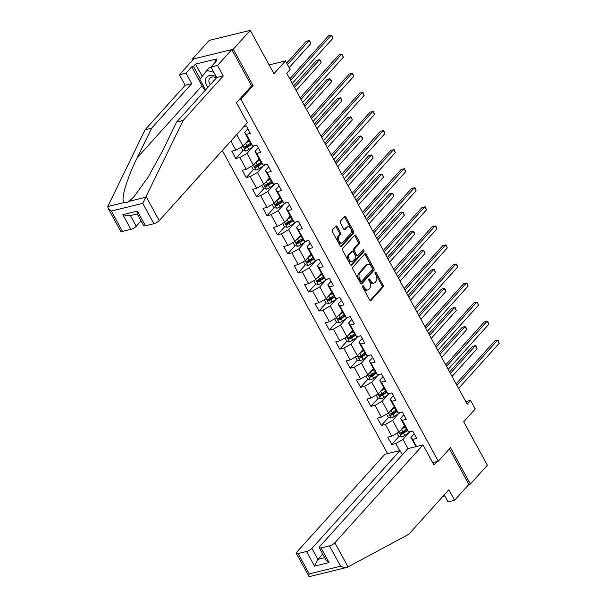 <?xml version="1.0" encoding="UTF-8"?>
<svg xmlns="http://www.w3.org/2000/svg" width="607" height="607" viewBox="0 0 607 607"><rect width="100%" height="100%" fill="white"/><g stroke="black" fill="none" stroke-linecap="round" stroke-linejoin="round"><path stroke-width="0.91" d="M362.736 285.912A1.002 0.63 76.2 0 0 362.728 287.27L369.678 300.017A1.434 0.895 76.2 0 0 370.687 300.67A1.434 0.895 76.2 0 0 370.998 300.473L383.002 287.141A1.434 0.895 76.2 0 0 383.017 285.207L376.067 272.46A1.002 0.63 76.2 0 0 375.134 273.491L376.029 275.146A4.59 2.868 76.2 0 1 375.991 281.352L374.989 282.46A4.59 2.868 76.2 0 1 373.988 283.082A4.59 2.868 76.2 0 1 370.763 280.995L369.868 279.341A1.002 0.63 76.2 0 0 368.927 280.381L369.83 282.035A4.59 2.868 76.2 0 1 369.792 288.242L368.79 289.349A4.59 2.868 76.2 0 1 367.789 289.971A4.59 2.868 76.2 0 1 364.564 287.885L363.661 286.231A1.002 0.63 76.2 0 0 362.736 285.912M337.196 226.593A1.434 0.895 76.2 0 0 336.187 225.941A1.434 0.895 76.2 0 0 335.876 226.138L332.507 229.878A1.434 0.895 76.2 0 0 332.492 231.813L340.208 245.972A1.434 0.895 76.2 0 0 341.217 246.624A1.434 0.895 76.2 0 0 341.536 246.434L353.54 233.103A1.434 0.895 76.2 0 0 353.547 231.161L345.831 217.002A1.434 0.895 76.2 0 0 344.822 216.35A1.434 0.895 76.2 0 0 344.51 216.547L340.444 221.062A1.434 0.895 76.2 0 0 340.428 223.004L343.737 229.059A1.434 0.895 76.2 0 0 344.746 229.712A1.434 0.895 76.2 0 0 345.057 229.522L347.075 227.276A3.839 2.398 76.2 0 1 347.91 226.76A3.839 2.398 76.2 0 1 350.922 229.188A3.839 2.398 76.2 0 1 350.573 233.695L342.667 242.474A3.839 2.398 76.2 0 1 341.832 242.99A3.839 2.398 76.2 0 1 338.82 240.569A3.839 2.398 76.2 0 1 339.169 236.055L340.489 234.59A1.434 0.895 76.2 0 0 340.497 232.656L337.196 226.593L336.088 226.866A1.434 0.895 76.2 0 0 335.671 226.365M444.248 494.895L448.057 501.875L454.597 500.274L468.87 484.432L470.364 484.06L487.353 465.197L463.695 421.812L475.251 408.981L470.584 400.43L467.185 404.201L286.739 73.235L290.138 69.464L285.472 60.912L269.113 64.919M251.412 86.057L253.134 85.633L233.278 49.213L250.266 30.35L273.924 73.735L285.472 60.912M253.134 85.633L240.911 99.214L438.277 461.221L432.647 462.602M470.364 484.06L450.508 447.64L438.277 461.221M352.849 267.186A1.434 0.895 76.2 0 0 352.834 269.129L360.55 283.279A1.434 0.895 76.2 0 0 361.56 283.932A1.434 0.895 76.2 0 0 361.871 283.742L373.882 270.411A1.434 0.895 76.2 0 0 373.889 268.469L366.173 254.31A1.434 0.895 76.2 0 0 365.164 253.658A1.434 0.895 76.2 0 0 364.853 253.855L352.849 267.186M350.383 264.629L342.667 250.471A1.434 0.895 76.2 0 1 342.674 248.529L354.685 235.197A1.434 0.895 76.2 0 1 354.996 235.008A1.434 0.895 76.2 0 1 356.005 235.66L359.306 241.715A1.434 0.895 76.2 0 1 359.291 243.657L354.427 249.06A1.434 0.895 76.2 0 0 354.412 251.002L356.605 255.023A1.434 0.895 76.2 0 0 357.614 255.676A1.434 0.895 76.2 0 0 357.925 255.479L362.994 249.849A1.002 0.63 76.2 0 1 363.912 251.533L351.703 265.084A1.434 0.895 76.2 0 1 351.392 265.282A1.434 0.895 76.2 0 1 350.383 264.629M233.278 49.213L192.222 59.274L209.21 40.411L250.266 30.35M239.181 99.639L240.911 99.214M222.337 150.521L387.577 453.596M243.87 126.613L246.389 125.998L250.388 133.328L246.336 134.322L252.732 146.059L256.784 145.065L260.782 152.395L256.731 153.389L263.127 165.119L267.179 164.133L271.177 171.462L267.126 172.456L273.522 184.187L277.574 183.193L281.572 190.53L277.52 191.524L283.917 203.254L287.968 202.26L291.967 209.597L287.915 210.583L294.312 222.321L298.363 221.327L302.362 228.657L298.31 229.651L304.706 241.389L308.758 240.395L312.757 247.724L308.705 248.718L315.101 260.449L319.153 259.462L323.152 266.792L319.1 267.786L325.496 279.516L329.548 278.522L333.547 285.859L329.495 286.853L335.891 298.583L339.943 297.589L343.941 304.926L339.89 305.913L346.286 317.651L350.338 316.657L354.336 323.986L350.285 324.98L356.681 336.718L360.733 335.724L364.731 343.054L360.679 344.048L367.076 355.778L371.127 354.792L375.126 362.121L371.074 363.115L377.471 374.845L381.522 373.851L385.521 381.188L381.469 382.182L387.873 393.913L391.917 392.919L395.916 400.256L391.864 401.242L398.268 412.98L402.312 411.986L406.311 419.316L402.259 420.31L408.663 432.047L412.707 431.053L416.706 438.383L412.654 439.377L416.539 446.494M399.672 450.629L395.794 443.512L391.743 444.499L387.744 437.169L391.796 436.175L385.399 424.445L381.348 425.439L377.349 418.102L381.401 417.108L375.005 405.377L370.953 406.371L366.954 399.034L371.006 398.048L364.602 386.31L360.558 387.304L356.559 379.974L360.611 378.98L354.207 367.243L350.163 368.237L346.165 360.907L350.216 359.913L343.812 348.183L339.768 349.169L335.77 341.84L339.821 340.846L333.418 329.115L329.373 330.109L325.375 322.772L329.426 321.778L323.023 310.048L318.978 311.042L314.98 303.705L319.024 302.718L312.628 290.981L308.584 291.975L304.585 284.645L308.629 283.651L302.233 271.913L298.189 272.907L294.19 265.578L298.234 264.584L291.838 252.853L287.794 253.84L283.795 246.51L287.839 245.516L281.443 233.786L277.399 234.78L273.4 227.443L277.445 226.449L271.048 214.719L267.004 215.713L263.006 208.376L267.05 207.389L260.653 195.651L256.602 196.645L252.611 189.316L256.655 188.322L250.259 176.591L246.207 177.578L242.216 170.248L246.26 169.254L239.864 157.524L235.812 158.518L231.821 151.181L235.865 150.187L230.88 141.036M236.73 134.542L243.028 146.082L248.665 139.815M247.891 128.752L244.613 132.394L251.01 144.125L252.732 146.059M243.028 146.082L235.865 150.187M246.336 134.322L244.613 132.394M259.06 158.882L253.423 165.15L247.019 153.419L253.051 146.719M258.286 147.82L255.008 151.462L261.405 163.192L263.127 165.119M247.019 153.419L239.864 157.524M253.423 165.15L246.26 169.254M256.731 153.389L255.008 151.462M269.455 177.95L263.817 184.217L257.414 172.479L263.446 165.787M268.681 166.887L265.403 170.521L271.807 182.259L273.522 184.187M257.414 172.479L250.259 176.591M263.817 184.217L256.655 188.322M267.126 172.456L265.403 170.521M279.85 197.017L274.212 203.284L267.808 191.546L273.84 184.854M279.076 185.954L275.798 189.589L282.202 201.327L283.917 203.254M267.808 191.546L260.653 195.651M274.212 203.284L267.05 207.389M277.52 191.524L275.798 189.589M290.245 216.084L284.607 222.344L278.203 210.614L284.235 203.914M289.471 205.022L286.193 208.656L292.597 220.387L294.312 222.321M278.203 210.614L271.048 214.719M284.607 222.344L277.445 226.449M287.915 210.583L286.193 208.656M300.64 235.144L295.002 241.411L288.606 229.681L294.63 222.981M299.866 224.082L296.588 227.724L302.992 239.454L304.706 241.389M288.606 229.681L281.443 233.786M295.002 241.411L287.839 245.516M298.31 229.651L296.588 227.724M311.034 254.212L305.397 260.479L299.001 248.749L305.025 242.049M310.26 243.149L306.99 246.791L313.387 258.521L315.101 260.449M299.001 248.749L291.838 252.853M305.397 260.479L298.234 264.584M308.705 248.718L306.99 246.791M321.429 273.279L315.792 279.546L309.395 267.808L315.42 261.116M320.655 262.216L317.385 265.851L323.781 277.589L325.496 279.516M309.395 267.808L302.233 271.913M315.792 279.546L308.629 283.651M319.1 267.786L317.385 265.851M331.824 292.346L326.187 298.606L319.79 286.876L325.815 280.176M331.05 281.284L327.78 284.918L334.176 296.648L335.891 298.583M319.79 286.876L312.628 290.981M326.187 298.606L319.024 302.718M329.495 286.853L327.78 284.918M342.219 311.414L336.582 317.673L330.185 305.943L336.21 299.243M341.445 300.344L338.175 303.986L344.571 315.716L346.286 317.651M330.185 305.943L323.023 310.048M336.582 317.673L329.426 321.778M339.89 305.913L338.175 303.986M352.614 330.474L346.976 336.741L340.58 325.011L346.605 318.311M351.84 319.411L348.57 323.053L354.966 334.783L356.681 336.718M340.58 325.011L333.418 329.115M346.976 336.741L339.821 340.846M350.285 324.98L348.57 323.053M363.009 349.541L357.371 355.808L350.975 344.078L356.999 337.378M362.235 338.478L358.965 342.12L365.361 353.851L367.076 355.778M350.975 344.078L343.812 348.183M357.371 355.808L350.216 359.913M360.679 344.048L358.965 342.12M373.404 368.608L367.766 374.876L361.37 363.138L367.394 356.446M372.63 357.546L369.36 361.18L375.756 372.918L377.471 374.845M361.37 363.138L354.207 367.243M367.766 374.876L360.611 378.98M371.074 363.115L369.36 361.18M383.799 387.676L378.161 393.935L371.765 382.205L377.789 375.505M383.025 376.613L379.754 380.248L386.151 391.978L387.873 393.913M371.765 382.205L364.602 386.31M378.161 393.935L371.006 398.048M381.469 382.182L379.754 380.248M394.193 406.743L388.556 413.003L382.16 401.273L388.184 394.573M393.419 395.673L390.149 399.315L396.546 411.045L398.268 412.98M382.16 401.273L375.005 405.377M388.556 413.003L381.401 417.108M391.864 401.242L390.149 399.315M404.588 425.803L398.951 432.07L392.554 420.34L398.587 413.64M403.814 414.74L400.544 418.382L406.94 430.113L408.663 432.047M392.554 420.34L385.399 424.445M398.951 432.07L391.796 436.175M402.259 420.31L400.544 418.382M407.957 448.596L402.949 439.407L408.981 432.708M414.209 433.808L410.939 437.45L415.947 446.638M402.949 439.407L395.794 443.512M412.654 439.377L410.939 437.45M192.222 59.274L192.662 60.078M470.584 400.43L465.774 401.606M404.087 430.788L401.751 433.383M399.049 436.387L391.743 444.499M393.693 411.721L391.356 414.315M388.655 417.32L381.348 425.439M383.298 392.661L380.961 395.256M378.26 398.253L370.953 406.371M372.903 373.593L370.566 376.188M367.865 379.193L360.558 387.304M362.508 354.526L360.171 357.121M357.47 360.126L350.163 368.237M352.113 335.459L349.776 338.053M347.075 341.058L339.768 349.169M341.718 316.391L339.381 318.986M336.68 321.991L329.373 330.109M331.323 297.331L328.986 299.926M326.285 302.923L318.978 311.042M320.928 278.264L318.592 280.859M315.89 283.864L308.584 291.975M310.534 259.197L308.197 261.792M305.496 264.796L298.189 272.907M300.139 240.129L297.802 242.724M295.101 245.729L287.794 253.84M289.744 221.069L287.407 223.657M284.706 226.661L277.399 234.78M279.349 202.002L277.012 204.597M274.311 207.594L267.004 215.713M268.954 182.935L266.617 185.53M263.916 188.534L256.602 196.645M258.559 163.867L256.222 166.462M253.514 169.467L246.207 177.578M248.164 144.8L245.827 147.395M243.119 150.399L235.812 158.518M362.538 286.489A1.002 0.63 76.2 0 1 362.554 286.504L363.449 288.158A4.59 2.868 76.2 0 0 366.681 290.245L367.789 289.971M373.988 283.082L372.88 283.355A4.59 2.868 76.2 0 1 369.655 281.269L368.752 279.615A1.002 0.63 76.2 0 0 368.745 279.599L369.868 279.341M370.095 300.518L381.894 287.415A1.434 0.895 76.2 0 0 381.909 285.472L374.959 272.725A1.002 0.63 76.2 0 0 374.944 272.71M360.968 283.78L372.766 270.676A1.434 0.895 76.2 0 0 372.781 268.742L365.065 254.583A1.434 0.895 76.2 0 0 364.648 254.083M360.77 280.927A1.002 0.63 76.2 0 0 361.696 281.246L372.228 269.546A1.002 0.63 76.2 0 0 372.243 268.188L371.294 266.443A4.59 2.868 76.2 0 0 368.062 264.356A4.59 2.868 76.2 0 0 367.06 264.978L359.86 272.975A4.59 2.868 76.2 0 0 359.822 279.182L360.77 280.927L359.655 281.193A1.002 0.63 76.2 0 0 360.361 281.656L361.476 281.382M368.062 264.356L366.954 264.629A4.59 2.868 76.2 0 0 365.953 265.251L367.06 264.978M359.655 281.193L358.707 279.455A4.59 2.868 76.2 0 1 358.752 273.249L365.953 265.251M357.614 255.676L356.499 255.949A1.434 0.895 76.2 0 1 355.497 255.297L353.304 251.275A1.434 0.895 76.2 0 1 353.312 249.333L358.183 243.931A1.434 0.895 76.2 0 0 358.198 241.988L354.89 235.933A1.434 0.895 76.2 0 0 354.473 235.425M350.8 265.13L362.796 251.806A1.002 0.63 76.2 0 0 362.66 250.228M349.374 254.674A3.839 2.398 76.2 0 0 349.025 259.181A3.839 2.398 76.2 0 0 352.037 261.609A3.839 2.398 76.2 0 0 352.872 261.093L355.656 257.998A1.434 0.895 76.2 0 0 355.672 256.063L353.479 252.042A1.434 0.895 76.2 0 0 352.47 251.389A1.434 0.895 76.2 0 0 352.159 251.579L349.374 254.674L348.266 254.948A3.839 2.398 76.2 0 0 347.917 259.455A3.839 2.398 76.2 0 0 350.929 261.883L352.037 261.609M352.47 251.389L351.362 251.662A1.434 0.895 76.2 0 0 351.051 251.852L352.159 251.579M348.266 254.948L351.051 251.852M341.832 242.99L340.724 243.263A3.839 2.398 76.2 0 1 337.712 240.842A3.839 2.398 76.2 0 1 338.061 236.328L339.374 234.863A1.434 0.895 76.2 0 0 339.389 232.929L336.088 226.866M347.91 226.76L346.802 227.033A3.839 2.398 76.2 0 0 345.96 227.549L347.075 227.276M344.154 229.56L345.96 227.549M340.633 246.472L352.432 233.369A1.434 0.895 76.2 0 0 352.439 231.434L344.723 217.276A1.434 0.895 76.2 0 0 344.306 216.775M396.986 433.193L398.678 436.304L401.568 436.979A3.877 1.184 -28.6 0 0 404.786 435.485L410.529 431.676A11.184 3.414 -28.6 0 0 410.749 431.531M401.265 429.498A3.877 1.184 -28.6 0 0 401.447 429.377L405.188 426.903M402.873 427.715L404.899 426.372M452.071 376.469L477.072 348.706L475.41 345.649L472.633 346.331L449.59 371.924M406.455 429.225L402.714 431.698A3.877 1.184 151.4 0 1 400.415 432.89C399.717 433.717 399.983 434.202 401.219 434.362A3.877 1.184 -28.6 0 0 403.518 433.163L407.38 430.606M406.971 430.151L402.798 432.92A1.973 0.599 151.4 0 1 402.191 433.277L401.06 433.041M477.072 348.706L476.624 347.014L475.41 345.649L450.402 373.419M456.927 385.384L497.596 340.216L499.265 343.266L458.589 388.434M456.107 383.882L494.826 340.891L498.15 340.352L499.265 343.266M216.304 76.823A9.5 6.836 -138 0 0 205.424 81.012A9.5 6.836 -138 0 0 207.989 87.211M216.289 77.992A6.502 4.681 -138 0 0 209.81 78.204A6.502 4.681 -138 0 0 208.884 80.883A6.502 4.681 -138 0 0 210.28 84.669M205.583 89.882L199.87 79.396L209.362 67.233L211.403 67.825M206.646 70.253L213.869 72.347M437.01 461.532L433.929 464.954L422.996 444.916L407.904 448.611L319.783 546.475A4.386 1.335 -28.6 0 0 319.259 547.764A4.386 1.335 -28.6 0 0 321.073 547.924L329.502 545.86A4.386 1.335 -28.6 0 0 334.874 542.779L348.023 566.908L346.749 567.454L309.213 576.65L296.292 553.387A4.386 1.335 -28.6 0 0 298.105 553.554L306.535 551.49A4.386 1.335 -28.6 0 0 311.899 548.409L317.901 559.411L314.532 566.156L306.535 551.49M348.023 566.908L408.784 534.281L448.869 489.766L454.597 500.274M402.342 454.787L400.028 450.538L384.937 454.241L296.808 552.104A4.386 1.335 -28.6 0 0 296.292 553.387M400.028 450.538L311.899 548.409M442.852 496.45L444.832 495.965M422.996 444.916L334.874 542.779M468.87 484.432L449.453 448.816M322.704 554.077L317.901 559.411L324.699 557.742M330.807 571.301L329.282 571.733M321.073 547.924L329.07 562.59L325.747 559.662L319.259 547.764M298.105 553.554L309.198 573.903C308.606 576.051 308.69 576.923 309.456 576.536M347.325 567.257C345.55 567.894 343.312 567.545 340.603 566.21L329.502 545.86M205.295 90.208A16.442 11.829 42 0 1 202.032 85.754L191.706 66.808L186 73.151L191.729 83.66L151.644 128.176L145.096 129.784L107.735 206.555L108.038 208.11L111.354 211.039L122.455 231.388A4.386 1.335 151.4 0 1 120.641 231.229L108.038 208.11M151.644 128.176L137.235 157.721C126.651 178.784 120.194 201.069 124.253 202.503C125.497 203.064 127.106 202.67 129.086 201.319L134.101 196.577L148.154 177.107L162.198 151.598L176.607 122.06L216.699 77.544L210.97 67.028L216.676 60.692L214.901 61.125L216.934 58.864L195.522 64.114L193.481 66.375L200.28 78.842M186 73.151L179.452 74.752L193.724 58.909L231.783 49.584L251.571 85.883L236.419 102.704L247.353 122.751L159.224 220.614A4.386 1.335 151.4 0 1 153.852 223.695L145.422 225.766A4.386 1.335 151.4 0 1 143.609 225.599L137.121 213.702L137.425 211.099L145.422 225.766M191.729 83.66L185.181 85.261L179.452 74.752M145.096 129.784L185.181 85.261M153.852 223.695L142.759 203.345L183.155 120.459L223.247 75.936L217.511 65.427L210.97 67.028M217.511 65.427L231.783 49.584M191.706 66.808L193.481 66.375M223.247 75.936L216.699 77.544M183.155 120.459L176.607 122.06M130.429 215.561L136.256 226.244A4.386 1.335 151.4 0 1 130.884 229.325L122.455 231.388M136.256 226.244L141.052 220.91M215.424 62.089L214.901 61.125M195.522 64.114L202.161 76.3M130.884 229.325L122.887 214.658L129.033 215.902L137.228 213.899M386.591 414.133L388.283 417.237L391.174 417.912A3.877 1.184 -28.6 0 0 394.391 416.425L400.134 412.608A11.184 3.414 -28.6 0 0 400.354 412.464M390.87 410.431A3.877 1.184 -28.6 0 0 391.052 410.309L394.793 407.836M392.479 408.648L394.504 407.305M441.676 357.409L466.677 329.639L465.008 326.581L462.238 327.264L439.195 352.857M396.06 410.157L392.319 412.631A3.877 1.184 151.4 0 1 390.02 413.83C389.322 414.649 389.588 415.135 390.825 415.294A3.877 1.184 -28.6 0 0 393.124 414.103L396.986 411.538M396.576 411.083L392.403 413.86A1.973 0.599 151.4 0 1 391.796 414.209L390.665 413.974M466.677 329.639L466.229 327.947L465.008 326.581L440.007 354.351M376.196 395.066L377.888 398.169L380.779 398.845A3.877 1.184 -28.6 0 0 383.996 397.357L389.74 393.541A11.184 3.414 -28.6 0 0 389.96 393.397M380.475 391.363A3.877 1.184 -28.6 0 0 380.657 391.242L384.398 388.768M382.084 389.58L384.11 388.237M431.281 338.342L456.282 310.572L454.613 307.521L451.843 308.197L428.8 333.789M385.665 391.09L381.924 393.564A3.877 1.184 151.4 0 1 379.625 394.762C378.927 395.582 379.193 396.075 380.43 396.227A3.877 1.184 -28.6 0 0 382.729 395.036L386.591 392.471M386.181 392.023L382.008 394.793A1.973 0.599 151.4 0 1 381.401 395.142L380.27 394.907M456.282 310.572L455.167 307.658L454.613 307.521L429.612 335.284M446.532 366.317L487.201 321.149L488.87 324.199L448.194 369.367M445.713 364.822L484.432 321.824L487.755 321.285L488.87 324.199M436.137 347.25L476.806 302.081L478.475 305.139L437.799 350.307M435.318 345.755L474.037 302.764L477.36 302.218L478.475 305.139M365.801 375.999L367.493 379.102L370.384 379.785A3.877 1.184 -28.6 0 0 373.593 378.29L379.345 374.481A11.184 3.414 -28.6 0 0 379.565 374.337M370.08 372.296A3.877 1.184 -28.6 0 0 370.262 372.182L374.003 369.701M371.689 370.513L373.715 369.17M420.886 319.274L445.887 291.512L444.218 288.454L441.448 289.129L418.405 314.722M375.27 372.023L371.53 374.504A3.877 1.184 151.4 0 1 369.231 375.695C368.532 376.515 368.798 377.008 370.035 377.159A3.877 1.184 -28.6 0 0 372.334 375.968L376.196 373.411M375.786 372.956L371.613 375.725A1.973 0.599 151.4 0 1 371.006 376.074L369.875 375.839M445.887 291.512L445.439 289.812L444.218 288.454L419.217 316.217M355.406 356.931L357.098 360.034L359.989 360.717A3.877 1.184 -28.6 0 0 363.198 359.223L368.95 355.414A11.184 3.414 -28.6 0 0 369.17 355.27M359.685 353.228A3.877 1.184 -28.6 0 0 359.868 353.115L363.608 350.634M361.294 351.453L363.32 350.11M410.491 300.207L435.492 272.444L433.823 269.387L431.053 270.069L408.01 295.655M364.875 352.955L361.135 355.436A3.877 1.184 151.4 0 1 358.836 356.628C358.138 357.455 358.403 357.94 359.632 358.1A3.877 1.184 -28.6 0 0 361.939 356.901L365.801 354.344M365.391 353.889L361.211 356.658A1.973 0.599 151.4 0 1 360.611 357.007L359.481 356.772M435.492 272.444L434.377 269.523L433.823 269.387L408.822 297.157M345.011 337.864L346.703 340.975L349.594 341.65A3.877 1.184 -28.6 0 0 352.804 340.155L358.555 336.346A11.184 3.414 -28.6 0 0 358.775 336.202M349.291 334.169A3.877 1.184 -28.6 0 0 349.473 334.047L353.213 331.574M350.899 332.386L352.925 331.043M400.096 281.14L425.097 253.377L423.428 250.319L420.659 251.002L397.615 276.595M354.48 333.896L350.74 336.369A3.877 1.184 151.4 0 1 348.441 337.568C347.743 338.387 348.008 338.873 349.237 339.032A3.877 1.184 -28.6 0 0 351.544 337.833L355.406 335.276M354.996 334.821L350.816 337.591A1.973 0.599 151.4 0 1 350.216 337.947L349.086 337.712M425.097 253.377L424.65 251.685L423.428 250.319L398.427 278.089M425.742 328.182L466.411 283.014L468.08 286.072L427.404 331.24M424.923 326.687L463.642 283.697L466.965 283.158L468.08 286.072M415.347 309.115L456.016 263.946L457.686 267.004L417.009 312.173M414.528 307.62L453.247 264.629L456.57 264.091L457.686 267.004M404.952 290.055L445.621 244.887L447.291 247.937L406.614 293.105M404.133 288.553L442.852 245.562L446.175 245.023L447.291 247.937M334.616 318.804L336.308 321.907L339.199 322.583A3.877 1.184 -28.6 0 0 342.409 321.095L348.16 317.279A11.184 3.414 -28.6 0 0 348.38 317.135M338.896 315.101A3.877 1.184 -28.6 0 0 339.078 314.98L342.818 312.506M340.504 313.318L342.53 311.975M389.702 262.08L414.702 234.31L413.033 231.252L410.264 231.935L387.22 257.527M344.086 314.828L340.345 317.302A3.877 1.184 151.4 0 1 338.046 318.5C337.348 319.32 337.613 319.806 338.843 319.965A3.877 1.184 -28.6 0 0 341.149 318.774L345.011 316.209M344.601 315.754L340.421 318.531A1.973 0.599 151.4 0 1 339.821 318.88L338.691 318.645M414.702 234.31L414.255 232.618L413.033 231.252L388.032 259.022M394.558 270.988L435.227 225.819L436.896 228.869L396.219 274.038M393.738 269.493L432.457 226.494L435.78 225.956L436.896 228.869M324.221 299.737L325.913 302.84L328.804 303.515A3.877 1.184 -28.6 0 0 332.014 302.028L337.765 298.212A11.184 3.414 -28.6 0 0 337.985 298.075M328.501 296.034A3.877 1.184 -28.6 0 0 328.683 295.913L332.424 293.439M330.109 294.251L332.135 292.908M379.307 243.012L404.308 215.242L402.638 212.192L399.869 212.867L376.826 238.46M333.691 295.761L329.95 298.242A3.877 1.184 151.4 0 1 327.651 299.433C326.953 300.253 327.219 300.746 328.448 300.897A3.877 1.184 -28.6 0 0 330.754 299.706L334.616 297.142M334.207 296.694L330.026 299.463A1.973 0.599 151.4 0 1 329.426 299.812L328.296 299.577M404.308 215.242L403.192 212.329L402.638 212.192L377.637 239.955M384.163 251.92L424.832 206.752L426.501 209.81L385.824 254.978M383.343 250.425L422.062 207.435L425.386 206.888L426.501 209.81M313.827 280.669L315.519 283.773L318.409 284.455A3.877 1.184 -28.6 0 0 321.619 282.961L327.37 279.152A11.184 3.414 -28.6 0 0 327.59 279.008M318.106 276.967A3.877 1.184 -28.6 0 0 318.288 276.853L322.029 274.372M319.714 275.183L321.74 273.84M368.912 223.945L393.913 196.182L392.243 193.125L389.474 193.8L366.431 219.393M323.296 276.693L319.555 279.174A3.877 1.184 151.4 0 1 317.256 280.366C316.558 281.185 316.824 281.678 318.053 281.83A3.877 1.184 -28.6 0 0 320.359 280.639L324.214 278.082M323.812 277.627L319.631 280.396A1.973 0.599 151.4 0 1 319.032 280.745L317.901 280.51M393.913 196.182L393.465 194.483L392.243 193.125L367.243 220.887M373.768 232.853L414.437 187.684L416.106 190.742L375.43 235.911M372.948 231.358L411.667 188.367L414.991 187.829L416.106 190.742M303.432 261.602L305.124 264.705L308.015 265.388A3.877 1.184 -28.6 0 0 311.224 263.893L316.975 260.084A11.184 3.414 -28.6 0 0 317.195 259.94M307.711 257.899A3.877 1.184 -28.6 0 0 307.893 257.785L311.634 255.304M309.32 256.124L311.345 254.781M358.517 204.878L383.518 177.115L381.849 174.057L379.079 174.74L356.036 200.325M312.901 257.626L309.16 260.107A3.877 1.184 151.4 0 1 306.861 261.298C306.163 262.125 306.429 262.611 307.658 262.77A3.877 1.184 -28.6 0 0 309.965 261.571L313.819 259.014M313.417 258.559L309.236 261.329A1.973 0.599 151.4 0 1 308.637 261.685L307.506 261.442M383.518 177.115L382.402 174.194L381.849 174.057L356.848 201.828M363.373 213.785L404.042 168.617L405.711 171.675L365.035 216.843M362.554 212.291L401.273 169.3L404.596 168.761L405.711 171.675M293.037 242.534L294.729 245.645L297.62 246.321A3.877 1.184 -28.6 0 0 300.829 244.826L306.581 241.017A11.184 3.414 -28.6 0 0 306.801 240.873M297.316 238.839A3.877 1.184 -28.6 0 0 297.498 238.718L301.239 236.244M298.925 237.056L300.951 235.713M348.122 185.81L373.123 158.048L371.454 154.99L368.684 155.673L345.641 181.265M302.506 238.566L298.765 241.04A3.877 1.184 151.4 0 1 296.466 242.239C295.768 243.058 296.034 243.544 297.263 243.703A3.877 1.184 -28.6 0 0 299.562 242.504L303.424 239.947M303.022 239.492L298.841 242.261A1.973 0.599 151.4 0 1 298.242 242.618L297.111 242.383M373.123 158.048L372.675 156.356L371.454 154.99L346.453 182.76M352.978 194.726L393.647 149.557L395.316 152.607L354.64 197.776M352.159 193.231L390.878 150.233L394.201 149.694L395.316 152.607M282.642 223.475L284.334 226.578L287.225 227.253A3.877 1.184 -28.6 0 0 290.434 225.766L296.186 221.95A11.184 3.414 -28.6 0 0 296.406 221.805M286.921 219.772A3.877 1.184 -28.6 0 0 287.103 219.651L290.844 217.177M288.53 217.989L290.556 216.646M337.727 166.75L362.728 138.98L361.059 135.922L358.289 136.605L335.246 162.198M292.111 219.499L288.371 221.972A3.877 1.184 151.4 0 1 286.072 223.171C285.373 223.991 285.639 224.476 286.868 224.636A3.877 1.184 -28.6 0 0 289.167 223.444L293.029 220.88M292.627 220.432L288.446 223.201A1.973 0.599 151.4 0 1 287.847 223.551L286.716 223.315M362.728 138.98L362.28 137.288L361.059 135.922L336.058 163.693M342.583 175.658L383.252 130.49L384.921 133.548L344.245 178.716M341.764 174.163L380.483 131.165L383.806 130.626L384.921 133.548M272.247 204.407L273.939 207.511L276.822 208.186A3.877 1.184 -28.6 0 0 280.039 206.699L285.791 202.882A11.184 3.414 -28.6 0 0 286.011 202.746M276.526 200.705A3.877 1.184 -28.6 0 0 276.709 200.583L280.449 198.11M278.135 198.921L280.161 197.578M327.332 147.683L352.333 119.913L350.664 116.863L347.894 117.538L324.851 143.131M281.716 200.431L277.976 202.913A3.877 1.184 151.4 0 1 275.677 204.104C274.979 204.923 275.244 205.416 276.473 205.568A3.877 1.184 -28.6 0 0 278.772 204.377L282.634 201.812M282.232 201.365L278.052 204.134A1.973 0.599 151.4 0 1 277.452 204.483L276.322 204.248M352.333 119.913L351.218 116.999L350.664 116.863L325.663 144.625M332.188 156.591L372.857 111.422L374.527 114.48L333.85 159.649M331.369 155.096L370.088 112.105L373.411 111.559L374.527 114.48M261.852 185.34L263.544 188.443L266.427 189.126A3.877 1.184 -28.6 0 0 269.645 187.631L275.396 183.822A11.184 3.414 -28.6 0 0 275.616 183.678M266.132 181.637A3.877 1.184 -28.6 0 0 266.314 181.523L270.054 179.042M267.74 179.854L269.766 178.511M316.937 128.616L341.938 100.853L340.269 97.795L337.5 98.471L314.456 124.063M271.314 181.364L267.581 183.845A3.877 1.184 151.4 0 1 265.282 185.036C264.584 185.856 264.849 186.349 266.078 186.501A3.877 1.184 -28.6 0 0 268.377 185.31L272.24 182.753M271.837 182.297L267.657 185.067A1.973 0.599 151.4 0 1 267.057 185.416L265.927 185.181M341.938 100.853L341.491 99.153L340.269 97.795L315.268 125.558M321.793 137.523L362.462 92.355L364.132 95.413L323.455 140.581M320.974 136.029L359.693 93.038L363.016 92.499L364.132 95.413M251.457 166.272L253.149 169.376L256.033 170.059A3.877 1.184 -28.6 0 0 259.25 168.564L265.001 164.755A11.184 3.414 -28.6 0 0 265.221 164.611M255.737 162.57A3.877 1.184 -28.6 0 0 255.919 162.456L259.659 159.975M257.345 160.794L259.371 159.451M306.543 109.548L331.543 81.786L329.874 78.728L327.105 79.411L304.054 105.003M260.919 162.304L257.186 164.778A3.877 1.184 151.4 0 1 254.887 165.969C254.189 166.796 254.454 167.282 255.684 167.441A3.877 1.184 -28.6 0 0 257.983 166.242L261.845 163.685M261.442 163.23L257.262 165.999A1.973 0.599 151.4 0 1 256.662 166.356L255.532 166.113M331.543 81.786L331.096 80.094L329.874 78.728L304.873 106.498M311.399 118.456L352.068 73.288L353.737 76.345L313.06 121.514M310.579 116.961L349.298 73.971L352.621 73.432L353.737 76.345M241.062 147.205L242.754 150.316L245.638 150.991A3.877 1.184 -28.6 0 0 248.855 149.497L254.606 145.688A11.184 3.414 -28.6 0 0 254.826 145.543M245.342 143.51A3.877 1.184 -28.6 0 0 245.524 143.389L249.265 140.915M246.95 141.727L248.976 140.384M296.14 90.489L321.149 62.718L319.479 59.661L316.71 60.343L293.659 85.936M250.524 143.237L246.791 145.71A3.877 1.184 151.4 0 1 244.492 146.909C243.794 147.729 244.06 148.214 245.289 148.374A3.877 1.184 -28.6 0 0 247.588 147.175L251.45 144.618M251.048 144.162L246.867 146.932A1.973 0.599 151.4 0 1 246.267 147.289L245.137 147.053M321.149 62.718L320.701 61.026L319.479 59.661L294.478 87.431M301.004 99.396L341.673 54.228L343.342 57.278L302.665 102.446M300.184 97.902L338.903 54.903L342.227 54.364L343.342 57.278M243.346 127.197L244.211 126.62A11.184 3.414 -28.6 0 0 244.424 126.476M289.144 67.643L310.754 43.651L309.084 40.601L306.315 41.276L286.663 63.098M310.754 43.651L309.638 40.737L309.084 40.601L287.483 64.592M290.609 80.329L331.278 35.16L332.947 38.218L292.271 83.387M289.789 78.834L328.501 35.836L331.832 35.297L332.947 38.218M363.449 288.158L364.564 287.885M369.655 281.269L370.763 280.995M374.959 272.725L376.067 272.46M381.909 285.472L383.017 285.207M381.894 287.415L383.002 287.141M370.316 300.64L370.998 300.473M362.554 286.504L363.661 286.231M365.065 254.583L366.173 254.31M372.781 268.742L373.889 268.469M372.766 270.676L373.882 270.411M361.195 283.909L361.871 283.742M358.752 273.249L359.86 272.975M358.707 279.455L359.822 279.182M354.89 235.933L356.005 235.66M358.198 241.988L359.306 241.715M358.183 243.931L359.291 243.657M353.312 249.333L354.427 249.06M353.304 251.275L354.412 251.002M355.497 255.297L356.605 255.023M362.796 251.806L363.912 251.533M351.021 265.251L351.703 265.084M339.389 232.929L340.497 232.656M339.374 234.863L340.489 234.59M338.061 236.328L339.169 236.055M344.374 229.689L345.057 229.522M344.723 217.276L345.831 217.002M352.439 231.434L353.547 231.161M352.432 233.369L353.54 233.103M340.853 246.601L341.536 246.434M398.86 432.123L401.493 436.964M403.518 433.163L404.786 435.485M401.447 429.377L402.714 431.698M402.191 433.277L401.219 434.362M309.198 573.903L340.603 566.21M329.07 562.59L314.532 566.156M107.735 206.555L124.253 202.503M129.086 201.319L145.604 197.275M142.759 203.345L111.354 211.039M122.887 214.658L137.425 211.099M146.067 196.493L159.224 220.614M202.032 85.754L137.235 157.721M388.457 413.056L391.098 417.897M393.124 414.103L394.391 416.425M391.052 410.309L392.319 412.631M391.796 414.209L390.825 415.294M378.062 393.996L380.703 398.829M382.729 395.036L383.996 397.357M380.657 391.242L381.924 393.564M381.401 395.142L380.43 396.227M367.667 374.929L370.308 379.762M372.334 375.968L373.593 378.29M370.262 372.182L371.53 374.504M371.006 376.074L370.035 377.159M357.273 355.861L359.913 360.702M361.939 356.901L363.198 359.223M359.868 353.115L361.135 355.436M360.611 357.007L359.632 358.1M346.878 336.794L349.518 341.635M351.544 337.833L352.804 340.155M349.473 334.047L350.74 336.369M350.216 337.947L349.237 339.032M336.483 317.727L339.123 322.567M341.149 318.774L342.409 321.095M339.078 314.98L340.345 317.302M339.821 318.88L338.843 319.965M326.088 298.667L328.728 303.5M330.754 299.706L332.014 302.028M328.683 295.913L329.95 298.242M329.426 299.812L328.448 300.897M315.693 279.599L318.334 284.433M320.359 280.639L321.619 282.961M318.288 276.853L319.555 279.174M319.032 280.745L318.053 281.83M305.298 260.532L307.939 265.373M309.965 261.571L311.224 263.893M307.893 257.785L309.16 260.107M308.637 261.685L307.658 262.77M294.903 241.465L297.544 246.305M299.562 242.504L300.829 244.826M297.498 238.718L298.765 241.04M298.242 242.618L297.263 243.703M284.508 222.397L287.149 227.238M289.167 223.444L290.434 225.766M287.103 219.651L288.371 221.972M287.847 223.551L286.868 224.636M274.114 203.337L276.754 208.171M278.772 204.377L280.039 206.699M276.709 200.583L277.976 202.913M277.452 204.483L276.473 205.568M263.719 184.27L266.359 189.103M268.377 185.31L269.645 187.631M266.314 181.523L267.581 183.845M267.057 185.416L266.078 186.501M253.324 165.203L255.964 170.043M257.983 166.242L259.25 168.564M255.919 162.456L257.186 164.778M256.662 166.356L255.684 167.441M242.929 146.135L245.569 150.976M247.588 147.175L248.855 149.497M245.524 143.389L246.791 145.71M246.267 147.289L245.289 148.374"/></g></svg>
